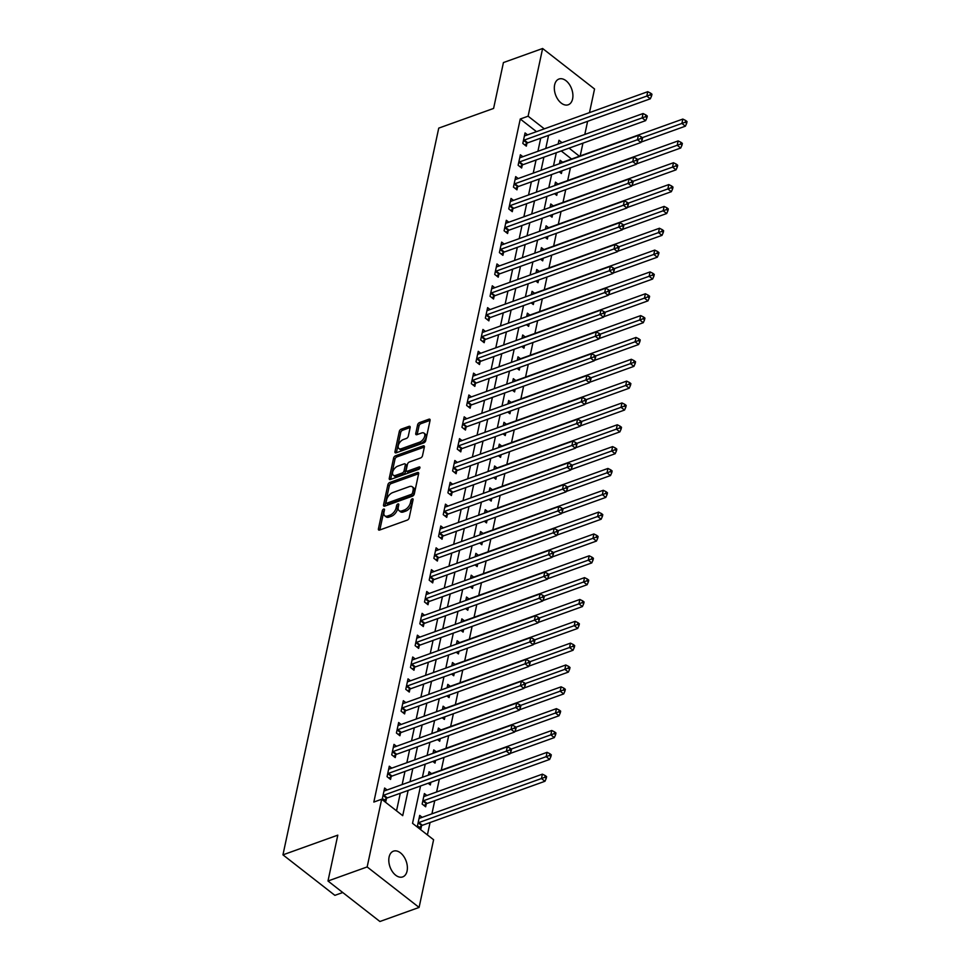 <?xml version="1.0" encoding="UTF-8"?>
<svg xmlns="http://www.w3.org/2000/svg" width="970" height="970" viewBox="0 0 970 970"><rect width="100%" height="100%" fill="white"/><g stroke="black" fill="none" stroke-linecap="round" stroke-linejoin="round"><path stroke-width="1.45" d="M383.647 509.092A1.467 0.812 -52.1 0 0 382.313 510.681L378.409 528.905A2.098 1.164 -52.1 0 0 378.664 529.996A2.098 1.164 -52.1 0 0 379.585 530.057L407.267 520.114A2.098 1.164 -52.1 0 0 409.182 517.847L413.087 499.635A1.467 0.812 -52.1 0 0 412.905 498.859A1.467 0.812 -52.1 0 0 412.262 498.822A1.467 0.812 -52.1 0 0 410.928 500.411L410.419 502.763A6.717 3.71 -52.1 0 1 404.32 510.014L402.016 510.85A6.717 3.71 -52.1 0 1 399.07 510.656A6.717 3.71 -52.1 0 1 398.27 507.128L398.779 504.776A1.467 0.812 -52.1 0 0 398.597 504A1.467 0.812 -52.1 0 0 397.955 503.951A1.467 0.812 -52.1 0 0 396.621 505.54L396.112 507.904A6.717 3.71 -52.1 0 1 390.013 515.155L387.709 515.979A6.717 3.71 -52.1 0 1 384.763 515.785A6.717 3.71 -52.1 0 1 383.962 512.269L384.472 509.905A1.467 0.812 -52.1 0 0 384.302 509.141A1.467 0.812 -52.1 0 0 383.647 509.092M384.29 510.729A1.467 0.812 -52.1 0 0 383.72 511.772L379.816 529.972L378.409 528.905M412.905 500.447A1.467 0.812 -52.1 0 0 412.335 501.502L411.826 503.854L410.419 502.763M398.597 505.588A1.467 0.812 -52.1 0 0 398.027 506.643L397.518 508.995L396.112 507.904M572.603 98.904A13.677 8.572 -109.8 0 1 568.238 104.772A13.677 8.572 -109.8 0 1 557.944 99.522A13.677 8.572 -109.8 0 1 554.634 84.887A13.677 8.572 -109.8 0 1 558.999 79.019A13.677 8.572 -109.8 0 1 569.281 84.269A13.677 8.572 -109.8 0 1 572.603 98.904M407.073 871.036A13.677 8.572 -109.8 0 1 402.708 876.904A13.677 8.572 -109.8 0 1 392.413 871.654A13.677 8.572 -109.8 0 1 389.103 857.031A13.677 8.572 -109.8 0 1 393.456 851.163A13.677 8.572 -109.8 0 1 403.75 856.413A13.677 8.572 -109.8 0 1 407.073 871.036M410.152 427.527A2.098 1.164 -52.1 0 0 409.91 426.424A2.098 1.164 -52.1 0 0 408.988 426.363L401.216 429.152A2.098 1.164 -52.1 0 0 399.313 431.42L394.972 451.656A2.098 1.164 -52.1 0 0 395.214 452.76A2.098 1.164 -52.1 0 0 396.148 452.82L423.829 442.866A2.098 1.164 -52.1 0 0 425.733 440.598L430.074 420.374A2.098 1.164 -52.1 0 0 429.831 419.27A2.098 1.164 -52.1 0 0 428.91 419.21L419.525 422.58A2.098 1.164 -52.1 0 0 417.609 424.848L415.754 433.505A2.098 1.164 -52.1 0 0 416.009 434.608A2.098 1.164 -52.1 0 0 416.93 434.669L421.586 432.996A5.614 3.104 -52.1 0 1 424.048 433.153A5.614 3.104 -52.1 0 1 424.108 437.809A5.614 3.104 -52.1 0 1 419.622 442.174L401.386 448.71A5.614 3.104 -52.1 0 1 398.925 448.552A5.614 3.104 -52.1 0 1 398.864 443.896A5.614 3.104 -52.1 0 1 403.35 439.543L406.394 438.452A2.098 1.164 -52.1 0 0 408.297 436.185L410.152 427.527L402.623 430.243A2.098 1.164 -52.1 0 0 400.707 432.511L396.378 452.735L394.972 451.656M420.556 785.979L412.541 823.324L433.602 839.741L419.088 907.435L379.913 921.5L327.981 881.002L337.803 835.146L282.949 854.849L438.743 128.125L493.597 108.422L503.43 62.565L542.618 48.5L594.549 88.998L589.481 112.629M327.981 881.002L367.157 866.937L381.671 799.244L402.72 815.661L408.127 790.441M536.483 131.653L520.259 119.007L373.838 802.057L381.671 799.244M520.259 119.007L528.104 116.194L542.618 48.5M389.782 482.478A2.098 1.164 -52.1 0 0 387.879 484.745L383.538 504.982A2.098 1.164 -52.1 0 0 383.793 506.085A2.098 1.164 -52.1 0 0 384.714 506.146L412.395 496.203A2.098 1.164 -52.1 0 0 414.311 493.936L418.64 473.7A2.098 1.164 -52.1 0 0 418.397 472.596A2.098 1.164 -52.1 0 0 417.476 472.536L389.782 482.478L391.189 483.569A2.098 1.164 -52.1 0 0 389.285 485.837L384.945 506.061M389.261 478.319L393.59 458.082A2.098 1.164 -52.1 0 1 395.493 455.815L423.187 445.873A2.098 1.164 -52.1 0 1 424.108 445.933A2.098 1.164 -52.1 0 1 424.363 447.037L422.508 455.694A2.098 1.164 -52.1 0 1 420.592 457.961L409.364 461.999A2.098 1.164 -52.1 0 0 407.461 464.254L406.236 470.001A2.098 1.164 -52.1 0 0 406.478 471.105A2.098 1.164 -52.1 0 0 407.4 471.165L419.088 466.97A1.467 0.812 -52.1 0 1 419.743 467.007A1.467 0.812 -52.1 0 1 419.755 468.231A1.467 0.812 -52.1 0 1 418.579 469.371L390.425 479.483A2.098 1.164 -52.1 0 1 389.503 479.422A2.098 1.164 -52.1 0 1 389.261 478.319L390.643 479.398L394.996 459.174L393.59 458.082M396.524 810.823L400.295 793.254M402.15 784.56L404.975 771.417M406.842 762.723L409.655 749.58M411.522 740.886L414.336 727.742M416.203 719.049L419.016 705.905M420.883 697.212L423.696 684.08M425.563 675.375L428.376 662.243M430.243 653.537L433.056 640.406M434.924 631.7L437.737 618.569M439.604 609.863L442.429 596.732M444.284 588.026L447.109 574.895M448.964 566.189L451.79 553.058M453.645 544.364L456.47 531.221M458.337 522.527L461.15 509.383M463.017 500.69L465.83 487.546M467.698 478.853L470.511 465.709M472.378 457.015L475.191 443.872M477.058 435.178L479.871 422.035M481.738 413.341L484.551 400.198M486.419 391.504L489.232 378.361M491.099 369.667L493.912 356.524M495.779 347.83L498.604 334.686M500.459 325.993L503.284 312.849M505.14 304.156L507.965 291.012M509.832 282.318L512.645 269.175M514.512 260.481L517.325 247.35M519.192 238.644L522.005 225.513M523.873 216.807L526.686 203.676M528.553 194.97L531.366 181.839M533.233 173.133L536.046 160.001M537.913 151.296L540.726 138.164M387.091 789.968L384.617 788.04L382.374 798.516L385.878 801.256L386.484 798.407M391.783 768.131L389.297 766.203L387.054 776.679L390.558 779.419L391.177 776.57M396.463 746.294L393.978 744.366L391.734 754.842L395.239 757.582L395.857 754.733M401.143 724.457L398.658 722.529L396.415 733.005L399.919 735.745L400.537 732.908M405.824 702.62L403.338 700.692L401.095 711.168L404.611 713.908L405.217 711.071M410.504 680.782L408.03 678.854L405.775 689.33L409.291 692.071L409.898 689.234M415.184 658.945L412.711 657.017L410.455 667.493L413.972 670.234L414.578 667.396M419.864 637.108L417.391 635.18L415.136 645.656L418.652 648.396L419.258 645.559M424.545 615.271L422.071 613.343L419.828 623.819L423.332 626.559L423.938 623.722M429.225 593.434L426.751 591.506L424.508 601.994L428.012 604.722L428.619 601.885M433.905 571.597L431.432 569.669L429.189 580.157L432.693 582.885L433.299 580.048M438.586 549.772L436.112 547.832L433.869 558.32L437.373 561.048L437.979 558.211M443.278 527.935L440.792 525.995L438.549 536.483L442.053 539.211L442.672 536.374M447.958 506.097L445.472 504.157L443.229 514.646L446.733 517.374L447.352 514.536M452.638 484.26L450.153 482.32L447.91 492.808L451.414 495.537L452.032 492.699M457.319 462.423L454.833 460.483L452.59 470.971L456.106 473.712L456.712 470.862M461.999 440.586L459.525 438.646L457.27 449.134L460.786 451.874L461.393 449.025M466.679 418.749L464.206 416.821L461.95 427.297L465.467 430.037L466.073 427.188M471.359 396.912L468.886 394.984L466.631 405.46L470.147 408.2L470.753 405.351M476.04 375.075L473.566 373.147L471.323 383.623L474.827 386.363L475.433 383.514M480.72 353.238L478.246 351.31L476.003 361.786L479.507 364.526L480.114 361.677M485.4 331.4L482.927 329.473L480.683 339.949L484.188 342.689L484.794 339.839M490.08 309.563L487.607 307.635L485.364 318.111L488.868 320.852L489.474 318.014M494.773 287.726L492.287 285.798L490.044 296.274L493.548 299.015L494.166 296.177M499.453 265.889L496.967 263.961L494.724 274.437L498.228 277.177L498.847 274.34M504.133 244.052L501.648 242.124L499.404 252.6L502.909 255.34L503.527 252.503M508.813 222.215L506.328 220.287L504.085 230.763L507.601 233.503L508.207 230.666M513.494 200.378L511.02 198.45L508.765 208.926L512.281 211.666L512.887 208.829M518.174 178.541L515.7 176.613L513.445 187.101L516.962 189.829L517.568 186.992M522.854 156.703L520.381 154.776L518.125 165.264L521.642 167.992L522.248 165.155M527.534 134.878L525.061 132.939L522.818 143.427L526.322 146.155L526.928 143.317M427.406 834.903L430.062 822.536M431.917 813.83L434.742 800.699M436.597 792.005L439.337 779.237M441.277 770.168L444.017 757.4M445.97 748.331L448.698 735.563M450.65 726.494L453.378 713.726M455.33 704.656L458.058 691.889M460.01 682.819L462.751 670.052M464.691 660.982L467.431 648.215M469.371 639.145L472.111 626.377M474.051 617.308L476.791 604.54M478.731 595.471L481.472 582.703M483.412 573.634L486.152 560.866M488.092 551.797L490.832 539.029M492.772 529.959L495.512 517.192M497.464 508.122L500.193 495.355M502.145 486.285L504.873 473.53M506.825 464.448L509.553 451.693M511.505 442.611L514.245 429.855M516.186 420.774L518.926 408.018M520.866 398.937L523.606 386.181M525.546 377.112L528.286 364.344M530.226 355.275L532.966 342.507M534.906 333.438L537.647 320.67M539.587 311.6L542.327 298.833M544.267 289.763L547.007 276.996M548.959 267.926L551.688 255.158M553.64 246.089L556.368 233.321M558.32 224.252L561.048 211.484M563 202.415L565.728 189.647M567.68 180.578L570.421 167.81M571.572 159.019L561.23 150.956M422.18 817.334L419.707 815.394L417.464 825.882L420.968 828.622L421.574 825.773M426.873 795.497L424.387 793.557L422.144 804.045L425.648 806.785L426.266 803.936M428.158 783.251L430.328 784.948L430.91 782.256M431.553 773.66L429.067 771.732L428.34 775.163M432.838 761.414L435.009 763.111L435.591 760.431M436.233 751.823L433.748 749.895L433.02 753.326M437.518 739.577L439.701 741.274L440.271 738.594M440.913 729.986L438.428 728.058L437.7 731.489M442.199 717.739L444.381 719.437L444.951 716.757M445.594 708.148L443.12 706.221L442.381 709.652M446.879 695.902L449.061 697.6L449.631 694.92M450.274 686.311L447.8 684.384L447.061 687.815M451.571 674.065L453.742 675.763L454.312 673.083M454.954 664.474L452.481 662.546L451.741 665.978M456.252 652.228L458.422 653.926L458.992 651.246M459.634 642.637L457.161 640.709L456.421 644.141M460.932 630.391L463.102 632.088L463.672 629.409M464.315 620.8L461.841 618.872L461.102 622.303M465.612 608.554L467.782 610.251L468.352 607.572M468.995 598.963L466.521 597.035L465.782 600.466M470.292 586.717L472.463 588.414L473.045 585.734M473.675 577.126L471.202 575.198L470.462 578.629M474.973 564.88L477.143 566.577L477.725 563.897M478.368 555.289L475.882 553.361L475.142 556.792M479.653 543.042L481.823 544.74L482.405 542.06M483.048 533.451L480.562 531.524L479.835 534.955M484.333 521.217L486.503 522.903L487.086 520.223M487.728 511.626L485.242 509.686L484.515 513.118M489.013 499.38L491.196 501.066L491.766 498.386M492.408 489.789L489.923 487.849L489.195 491.281M493.694 477.543L495.876 479.228L496.446 476.549M497.089 467.952L494.615 466.012L493.875 469.444M498.374 455.706L500.556 457.391L501.126 454.712M501.769 446.115L499.295 444.175L498.556 447.606M503.066 433.869L505.237 435.566L505.806 432.875M506.449 424.278L503.976 422.338L503.236 425.769M507.746 412.032L509.917 413.729L510.487 411.037M511.129 402.441L508.656 400.501L507.916 403.944M512.427 390.195L514.597 391.892L515.167 389.2M515.81 380.604L513.336 378.664L512.596 382.107M517.107 368.357L519.277 370.055L519.847 367.363M520.49 358.767L518.016 356.839L517.277 360.27M521.787 346.52L523.958 348.218L524.54 345.538M525.17 336.929L522.697 335.002L521.957 338.433M526.467 324.683L528.638 326.381L529.22 323.701M529.85 315.092L527.377 313.164L526.637 316.596M531.148 302.846L533.318 304.544L533.9 301.864M534.543 293.255L532.057 291.327L531.33 294.759M535.828 281.009L537.998 282.706L538.58 280.027M539.223 271.418L536.737 269.49L536.01 272.922M540.508 259.172L542.691 260.869L543.261 258.19M543.903 249.581L541.418 247.653L540.69 251.084M545.188 237.335L547.371 239.032L547.941 236.353M548.583 227.744L546.11 225.816L545.37 229.247M549.869 215.498L552.051 217.195L552.621 214.515M553.264 205.907L550.79 203.979L550.051 207.41M554.561 193.66L556.731 195.358L557.301 192.678M557.944 184.07L555.471 182.142L554.731 185.573M559.241 171.823L561.412 173.521L561.982 170.841M562.624 162.233L560.151 160.305L559.411 163.736M282.949 854.849L334.88 895.346L342.749 892.521M419.088 907.435L367.157 866.937M587.614 121.323L584.801 134.466M582.934 143.16L580.193 155.927M562.018 142.651L558.975 140.274L558.174 144.021M556.307 152.726L553.494 165.858M551.627 174.564L548.814 187.695M546.947 196.401L544.134 209.532M542.266 218.238L539.453 231.369M537.586 240.075L534.773 253.206M532.906 261.9L530.081 275.043M528.226 283.737L525.4 296.881M523.545 305.574L520.72 318.718M518.865 327.411L516.04 340.555M514.173 349.248L511.36 362.392M509.492 371.086L506.679 384.229M504.812 392.923L501.999 406.066M500.132 414.76L497.319 427.903M495.452 436.597L492.639 449.74M490.771 458.434L487.958 471.578M486.091 480.271L483.278 493.415M481.411 502.108L478.598 515.252M476.731 523.945L473.906 537.077M472.05 545.783L469.225 558.914M467.37 567.62L464.545 580.751M462.678 589.457L459.865 602.588M457.998 611.294L455.185 624.425M453.317 633.131L450.504 646.262M448.637 654.968L445.824 668.1M443.957 676.793L441.144 689.937M439.277 698.63L436.464 711.774M434.596 720.467L431.783 733.611M429.916 742.305L427.103 755.448M425.236 764.142L422.411 777.285M579.417 156.206L569.075 148.143M544.328 128.84L528.104 116.194M409.995 781.747L412.808 768.604M414.675 759.91L417.488 746.767M419.355 738.073L422.168 724.929M424.036 716.236L426.849 703.092M428.716 694.399L431.529 681.255M433.396 672.562L436.221 659.418M438.076 650.724L440.901 637.593M442.757 628.887L445.582 615.756M447.437 607.05L450.262 593.919M452.129 585.213L454.942 572.082M456.809 563.376L459.622 550.245M461.49 541.539L464.303 528.408M466.17 519.714L468.983 506.57M470.85 497.877L473.663 484.733M475.53 476.04L478.343 462.896M480.211 454.202L483.024 441.059M484.891 432.365L487.716 419.222M489.571 410.528L492.396 397.385M494.251 388.691L497.076 375.548M498.932 366.854L501.757 353.711M503.624 345.017L506.437 331.873M508.304 323.18L511.117 310.036M512.984 301.343L515.797 288.199M517.665 279.505L520.478 266.362M522.345 257.668L525.158 244.525M527.025 235.831L529.838 222.7M531.705 213.994L534.518 200.863M536.386 192.157L539.211 179.026M541.066 170.32L543.891 157.188M545.746 148.483L548.571 135.351M384.763 515.785L386.169 516.889A6.717 3.71 -52.1 0 0 389.115 517.083L387.709 515.979M397.518 508.995A6.717 3.71 -52.1 0 1 391.419 516.246L389.115 517.083M399.07 510.656L400.464 511.748A6.717 3.71 -52.1 0 0 403.423 511.942L402.016 510.85M411.826 503.854A6.717 3.71 -52.1 0 1 405.727 511.117L403.423 511.942M418.64 473.712L391.189 483.569M386.096 502.314A1.467 0.812 -52.1 0 0 386.266 503.09A1.467 0.812 -52.1 0 0 386.921 503.139L411.219 494.409A1.467 0.812 -52.1 0 0 412.553 492.821L413.087 490.335A6.717 3.71 -52.1 0 0 412.298 486.807A6.717 3.71 -52.1 0 0 409.34 486.613L392.729 492.578A6.717 3.71 -52.1 0 0 386.63 499.829L386.096 502.314M386.266 503.09L387.673 504.182A1.467 0.812 -52.1 0 0 388.315 504.23L386.921 503.139M412.298 486.807L413.693 487.898A6.717 3.71 -52.1 0 1 414.493 491.426L413.96 493.912A1.467 0.812 -52.1 0 1 412.626 495.5L388.315 504.23M424.351 447.049L396.9 456.906A2.098 1.164 -52.1 0 0 394.996 459.174M406.478 471.105L407.885 472.196A2.098 1.164 -52.1 0 0 408.807 472.257L419.683 468.352M397.712 466.182A5.614 3.104 -52.1 0 0 393.226 470.535A5.614 3.104 -52.1 0 0 393.286 475.191A5.614 3.104 -52.1 0 0 395.748 475.349L402.174 473.045A2.098 1.164 -52.1 0 0 404.078 470.777L405.302 465.03A2.098 1.164 -52.1 0 0 405.06 463.927A2.098 1.164 -52.1 0 0 404.138 463.866L397.712 466.182M393.286 475.191L394.681 476.282A5.614 3.104 -52.1 0 0 397.154 476.452L395.748 475.349M405.06 463.927L406.466 465.03A2.098 1.164 -52.1 0 1 406.709 466.133L405.484 471.869A2.098 1.164 -52.1 0 1 403.568 474.136L397.154 476.452M398.925 448.552L400.319 449.643A5.614 3.104 -52.1 0 0 402.792 449.813L401.386 448.71M424.048 433.153L425.454 434.257A5.614 3.104 -52.1 0 1 425.515 438.913A5.614 3.104 -52.1 0 1 421.016 443.266L402.792 449.813M430.074 420.386L420.919 423.672A2.098 1.164 -52.1 0 0 419.016 425.939L417.161 434.584L415.754 433.505M419.392 827.386L421.792 825.615A2.134 1.188 127.9 0 1 422.411 825.276L544.97 781.262L541.454 778.534L542.4 774.169L419.84 818.171A2.134 1.188 127.9 0 1 419.282 818.256L419.101 818.243M418.07 823.045L418.288 822.875A2.134 1.188 127.9 0 1 418.894 822.548L544.825 777.309L546.231 778.401L546.607 776.655L545.201 775.563L544.825 777.309M542.4 774.169L545.201 775.563M546.231 778.401L544.97 781.262M383.805 795.182L387.321 797.91L509.88 753.908L506.364 751.168L383.805 795.182A2.134 1.188 -52.1 0 0 383.199 795.509L382.98 795.679M509.735 749.943L511.141 751.047L511.517 749.289L510.111 748.197L509.735 749.943L506.364 751.168L507.31 746.803L384.75 790.817A2.134 1.188 -52.1 0 1 384.193 790.889L384.011 790.877M387.321 797.91A2.134 1.188 -52.1 0 0 386.703 798.249L384.302 800.02M509.88 753.908L511.141 751.047M510.111 748.197L507.31 746.803M424.072 805.549L426.473 803.778A2.134 1.188 127.9 0 1 427.091 803.439L549.65 759.425L546.134 756.697L547.08 752.332L424.52 796.334A2.134 1.188 127.9 0 1 423.963 796.418L423.781 796.406M422.75 801.208L422.968 801.038A2.134 1.188 127.9 0 1 423.587 800.711L549.505 755.472L550.911 756.564L551.287 754.818L549.881 753.726L549.505 755.472M547.08 752.332L549.881 753.726M550.911 756.564L549.65 759.425M510.062 753.496L554.331 737.6L550.827 734.86L551.76 730.495L429.201 774.496A2.134 1.188 127.9 0 1 428.643 774.581L428.461 774.569M428.752 783.712L430.547 782.39M511.238 749.07L554.197 733.635L555.592 734.726L555.968 732.98L554.561 731.889L554.197 733.635M551.76 730.495L554.561 731.889M555.592 734.726L554.331 737.6M514.743 731.659L559.011 715.763L555.507 713.023L556.44 708.658L433.881 752.671A2.134 1.188 127.9 0 1 433.323 752.744L433.141 752.732M433.432 761.874L435.227 760.553M515.919 727.233L558.878 711.798L560.272 712.889L560.648 711.143L559.253 710.052L558.878 711.798M556.44 708.658L559.253 710.052M560.272 712.889L559.011 715.763M388.497 773.345L392.001 776.073L514.561 732.071L511.044 729.331L388.497 773.345A2.134 1.188 -52.1 0 0 387.879 773.684L387.661 773.842M514.415 728.106L515.822 729.21L516.198 727.464L514.791 726.36L514.415 728.106L511.044 729.331L511.99 724.966L389.431 768.98A2.134 1.188 -52.1 0 1 388.873 769.064L388.691 769.04M392.001 776.073A2.134 1.188 -52.1 0 0 391.383 776.412L388.982 778.182M514.561 732.071L515.822 729.21M514.791 726.36L511.99 724.966M393.177 751.507L396.682 754.248L519.241 710.234L515.737 707.494L393.177 751.507A2.134 1.188 -52.1 0 0 392.559 751.847L392.341 752.005M519.108 706.269L520.502 707.372L520.878 705.626L519.471 704.523L519.108 706.269L515.737 707.494L516.67 703.129L394.111 747.143A2.134 1.188 -52.1 0 1 393.553 747.227L393.371 747.203M396.682 754.248A2.134 1.188 -52.1 0 0 396.075 754.575L393.662 756.345M519.241 710.234L520.502 707.372M519.471 704.523L516.67 703.129M397.858 729.67L401.362 732.411L523.921 688.397L520.417 685.657L397.858 729.67A2.134 1.188 -52.1 0 0 397.239 730.01L397.021 730.168M523.788 684.432L525.182 685.535L525.558 683.789L524.164 682.686L523.788 684.432L520.417 685.657L521.351 681.292L398.791 725.305A2.134 1.188 -52.1 0 1 398.233 725.39L398.052 725.366M401.362 732.411A2.134 1.188 -52.1 0 0 400.755 732.738L398.343 734.508M523.921 688.397L525.182 685.535M524.164 682.686L521.351 681.292M519.423 709.822L563.691 693.926L560.187 691.186L561.121 686.821L438.561 730.834A2.134 1.188 127.9 0 1 438.003 730.907L437.822 730.895M438.113 740.037L439.919 738.716M520.599 705.396L563.558 689.961L564.952 691.064L565.328 689.306L563.934 688.215L563.558 689.961M561.121 686.821L563.934 688.215M564.952 691.064L563.691 693.926M402.538 707.833L406.042 710.573L528.601 666.56L525.097 663.819L402.538 707.833A2.134 1.188 -52.1 0 0 401.919 708.173L401.701 708.33M528.468 662.595L529.875 663.698L530.238 661.952L528.844 660.849L528.468 662.595L525.097 663.819L526.031 659.454L403.471 703.468A2.134 1.188 -52.1 0 1 402.914 703.553L402.732 703.529M406.042 710.573A2.134 1.188 -52.1 0 0 405.436 710.901L403.023 712.671M528.601 666.56L529.875 663.698M528.844 660.849L526.031 659.454M524.103 687.985L568.371 672.089L564.867 669.348L565.801 664.984L443.241 708.997A2.134 1.188 127.9 0 1 442.684 709.082L442.502 709.058M442.793 718.2L444.599 716.878M525.279 683.559L568.238 668.124L569.645 669.227L570.008 667.481L568.614 666.378L568.238 668.124M565.801 664.984L568.614 666.378M569.645 669.227L568.371 672.089M528.783 666.147L573.052 650.252L569.548 647.511L570.481 643.146L447.922 687.16A2.134 1.188 127.9 0 1 447.364 687.245L447.182 687.221M447.485 696.363L449.28 695.041M529.959 661.722L572.918 646.287L574.325 647.39L574.701 645.644L573.294 644.541L572.918 646.287M570.481 643.146L573.294 644.541M574.325 647.39L573.052 650.252M533.464 644.31L577.732 628.414L574.228 625.674L575.161 621.309L452.602 665.323A2.134 1.188 127.9 0 1 452.044 665.408L451.862 665.384M452.166 674.526L453.96 673.204M534.64 639.897L577.599 624.45L579.005 625.553L579.381 623.807L577.974 622.704L577.599 624.45M575.161 621.309L577.974 622.704M579.005 625.553L577.732 628.414M538.144 622.473L582.412 606.577L578.908 603.837L579.842 599.472L457.282 643.486A2.134 1.188 127.9 0 1 456.724 643.571L456.555 643.546M456.846 652.701L458.64 651.367M539.32 618.06L582.279 602.612L583.685 603.716L584.061 601.97L582.655 600.866L582.279 602.612M579.842 599.472L582.655 600.866M583.685 603.716L582.412 606.577M542.824 600.636L587.105 584.74L583.588 582L584.522 577.635L461.962 621.649A2.134 1.188 127.9 0 1 461.405 621.734L461.235 621.709M461.526 630.864L463.32 629.53M544 596.223L586.959 580.787L588.366 581.879L588.741 580.133L587.335 579.029L586.959 580.787M584.522 577.635L587.335 579.029M588.366 581.879L587.105 584.74M407.218 685.996L410.722 688.736L533.282 644.723L529.778 641.982L407.218 685.996A2.134 1.188 -52.1 0 0 406.6 686.336L406.394 686.493M533.148 640.77L534.555 641.861L534.919 640.115L533.524 639.012L533.148 640.77L529.778 641.982L530.711 637.617L408.152 681.631A2.134 1.188 -52.1 0 1 407.594 681.716L407.412 681.692M410.722 688.736A2.134 1.188 -52.1 0 0 410.116 689.064L407.715 690.846M533.282 644.723L534.555 641.861M533.524 639.012L530.711 637.617M411.898 664.159L415.402 666.899L537.962 622.885L534.458 620.145L411.898 664.159A2.134 1.188 -52.1 0 0 411.292 664.498L411.074 664.656M537.829 618.933L539.235 620.024L539.611 618.278L538.204 617.175L537.829 618.933L534.458 620.145L535.391 615.78L412.832 659.794A2.134 1.188 -52.1 0 1 412.274 659.879L412.092 659.855M415.402 666.899A2.134 1.188 -52.1 0 0 414.796 667.227L412.395 669.009M537.962 622.885L539.235 620.024M538.204 617.175L535.391 615.78M416.579 642.322L420.095 645.062L542.642 601.048L539.138 598.308L416.579 642.322A2.134 1.188 -52.1 0 0 415.972 642.661L415.754 642.819M542.509 597.096L543.915 598.187L544.291 596.441L542.885 595.35L542.509 597.096L539.138 598.308L540.072 593.943L417.512 637.957A2.134 1.188 -52.1 0 1 416.954 638.042L416.785 638.018M420.095 645.062A2.134 1.188 -52.1 0 0 419.476 645.402L417.076 647.172M542.642 601.048L543.915 598.187M542.885 595.35L540.072 593.943M421.259 620.485L424.775 623.225L547.322 579.211L543.818 576.471L421.259 620.485A2.134 1.188 -52.1 0 0 420.653 620.824L420.434 620.982M547.189 575.258L548.596 576.35L548.971 574.604L547.565 573.512L547.189 575.258L543.818 576.471L544.752 572.106L422.192 616.12A2.134 1.188 -52.1 0 1 421.635 616.205L421.465 616.18M424.775 623.225A2.134 1.188 -52.1 0 0 424.157 623.564L421.756 625.335M547.322 579.211L548.596 576.35M547.565 573.512L544.752 572.106M425.939 598.648L429.455 601.388L552.015 557.374L548.499 554.634L425.939 598.648A2.134 1.188 -52.1 0 0 425.333 598.987L425.115 599.145M551.869 553.421L553.276 554.513L553.652 552.767L552.245 551.675L551.869 553.421L548.499 554.634L549.432 550.269L426.885 594.283A2.134 1.188 -52.1 0 1 426.315 594.367L426.145 594.343M429.455 601.388A2.134 1.188 -52.1 0 0 428.837 601.727L426.436 603.498M552.015 557.374L553.276 554.513M552.245 551.675L549.432 550.269M547.516 578.799L591.785 562.903L588.269 560.163L589.202 555.798L466.655 599.812A2.134 1.188 127.9 0 1 466.097 599.896L465.915 599.872M466.206 609.027L468.001 607.693M548.68 574.385L591.639 558.95L593.046 560.042L593.422 558.296L592.015 557.204L591.639 558.95M589.202 555.798L592.015 557.204M593.046 560.042L591.785 562.903M430.619 576.811L434.136 579.551L556.695 535.537L553.179 532.797L430.619 576.811A2.134 1.188 -52.1 0 0 430.013 577.15L429.795 577.308M556.55 531.584L557.956 532.675L558.332 530.929L556.925 529.838L556.55 531.584L553.179 532.797L554.112 528.432L431.565 572.445A2.134 1.188 -52.1 0 1 431.007 572.53L430.825 572.518M434.136 579.551A2.134 1.188 -52.1 0 0 433.517 579.89L431.116 581.66M556.695 535.537L557.956 532.675M556.925 529.838L554.112 528.432M552.197 556.962L596.465 541.066L592.949 538.326L593.895 533.961L471.335 577.974A2.134 1.188 127.9 0 1 470.777 578.059L470.595 578.035M470.886 587.189L472.681 585.868M553.373 552.548L596.32 537.113L597.726 538.204L598.102 536.458L596.695 535.367L596.32 537.113M593.895 533.961L596.695 535.367M597.726 538.204L596.465 541.066M435.3 554.973L438.816 557.714L561.375 513.7L557.859 510.972L435.3 554.973A2.134 1.188 -52.1 0 0 434.693 555.313L434.475 555.471M561.23 509.747L562.636 510.838L563.012 509.092L561.606 508.001L561.23 509.747L557.859 510.972L558.805 506.595L436.245 550.608A2.134 1.188 -52.1 0 1 435.688 550.693L435.506 550.681M438.816 557.714A2.134 1.188 -52.1 0 0 438.197 558.053L435.797 559.823M561.375 513.7L562.636 510.838M561.606 508.001L558.805 506.595M556.877 535.125L601.145 519.229L597.629 516.489L598.575 512.124L476.015 556.137A2.134 1.188 127.9 0 1 475.458 556.222L475.276 556.198M475.567 565.352L477.361 564.031M558.053 530.711L601 515.276L602.406 516.367L602.782 514.621L601.376 513.53L601 515.276M598.575 512.124L601.376 513.53M602.406 516.367L601.145 519.229M439.992 533.136L443.496 535.876L566.056 491.863L562.539 489.135L439.992 533.136A2.134 1.188 -52.1 0 0 439.374 533.476L439.155 533.633M565.91 487.91L567.317 489.001L567.692 487.255L566.286 486.164L565.91 487.91L562.539 489.135L563.485 484.757L440.926 528.771A2.134 1.188 -52.1 0 1 440.368 528.856L440.186 528.844M443.496 535.876A2.134 1.188 -52.1 0 0 442.878 536.216L440.477 537.986M566.056 491.863L567.317 489.001M566.286 486.164L563.485 484.757M561.557 513.288L605.826 497.392L602.321 494.651L603.255 490.286L480.696 534.3A2.134 1.188 127.9 0 1 480.138 534.385L479.956 534.361M480.247 543.515L482.041 542.194M562.733 508.874L605.692 493.439L607.087 494.53L607.462 492.784L606.056 491.693L605.692 493.439M603.255 490.286L606.056 491.693M607.087 494.53L605.826 497.392M444.672 511.299L448.176 514.039L570.736 470.026L567.232 467.297L444.672 511.299A2.134 1.188 -52.1 0 0 444.054 511.639L443.836 511.796M570.602 466.073L571.997 467.164L572.373 465.418L570.966 464.327L570.602 466.073L567.232 467.297L568.165 462.92L445.606 506.934A2.134 1.188 -52.1 0 1 445.048 507.019L444.866 507.007M448.176 514.039A2.134 1.188 -52.1 0 0 447.57 514.379L445.157 516.149M570.736 470.026L571.997 467.164M570.966 464.327L568.165 462.92M566.237 491.45L610.506 475.555L607.002 472.814L607.935 468.449L485.376 512.463A2.134 1.188 127.9 0 1 484.818 512.548L484.636 512.536M484.927 521.678L486.722 520.356M567.414 487.037L610.372 471.602L611.767 472.693L612.143 470.947L610.748 469.856L610.372 471.602M607.935 468.449L610.748 469.856M611.767 472.693L610.506 475.555M449.353 489.462L452.857 492.202L575.416 448.188L571.912 445.46L449.353 489.462A2.134 1.188 -52.1 0 0 448.734 489.801L448.516 489.959M575.283 444.236L576.677 445.327L577.053 443.581L575.659 442.49L575.283 444.236L571.912 445.46L572.846 441.083L450.286 485.097A2.134 1.188 -52.1 0 1 449.728 485.182L449.546 485.17M452.857 492.202A2.134 1.188 -52.1 0 0 452.25 492.542L449.837 494.312M575.416 448.188L576.677 445.327M575.659 442.49L572.846 441.083M570.918 469.613L615.186 453.717L611.682 450.989L612.616 446.612L490.056 490.626A2.134 1.188 127.9 0 1 489.498 490.711L489.316 490.699M489.607 499.841L491.414 498.519M572.094 465.2L615.053 449.765L616.447 450.856L616.823 449.11L615.429 448.019L615.053 449.765M612.616 446.612L615.429 448.019M616.447 450.856L615.186 453.717M454.033 467.637L457.537 470.365L580.096 426.351L576.592 423.623L454.033 467.637A2.134 1.188 -52.1 0 0 453.414 467.964L453.196 468.122M579.963 422.399L581.37 423.49L581.733 421.744L580.339 420.653L579.963 422.399L576.592 423.623L577.526 419.258L454.966 463.26A2.134 1.188 -52.1 0 1 454.409 463.345L454.227 463.333M457.537 470.365A2.134 1.188 -52.1 0 0 456.931 470.705L454.518 472.475M580.096 426.351L581.37 423.49M580.339 420.653L577.526 419.258M575.598 447.776L619.866 431.88L616.362 429.152L617.296 424.775L494.736 468.789A2.134 1.188 127.9 0 1 494.179 468.874L493.997 468.862M494.288 478.004L496.094 476.682M576.774 443.363L619.733 427.928L621.139 429.019L621.503 427.273L620.109 426.182L619.733 427.928M617.296 424.775L620.109 426.182M621.139 429.019L619.866 431.88M580.278 425.939L624.547 410.043L621.043 407.315L621.976 402.938L499.417 446.952A2.134 1.188 127.9 0 1 498.859 447.037L498.677 447.024M498.98 456.167L500.775 454.845M581.454 421.526L624.413 406.09L625.82 407.182L626.196 405.436L624.789 404.344L624.413 406.09M621.976 402.938L624.789 404.344M625.82 407.182L624.547 410.043M584.958 404.114L629.227 388.206L625.723 385.478L626.656 381.113L504.097 425.115A2.134 1.188 127.9 0 1 503.539 425.2L503.357 425.187M503.66 434.33L505.455 433.008M586.135 399.688L629.093 384.253L630.5 385.345L630.876 383.599L629.469 382.507L629.093 384.253M626.656 381.113L629.469 382.507M630.5 385.345L629.227 388.206M589.639 382.277L633.907 366.369L630.403 363.641L631.337 359.276L508.777 403.277A2.134 1.188 127.9 0 1 508.219 403.362L508.05 403.35M508.341 412.492L510.135 411.171M590.815 377.851L633.774 362.416L635.18 363.507L635.556 361.762L634.15 360.67L633.774 362.416M631.337 359.276L634.15 360.67M635.18 363.507L633.907 366.369M594.319 360.44L638.599 344.532L635.083 341.804L636.017 337.439L513.457 381.44A2.134 1.188 127.9 0 1 512.9 381.525L512.73 381.513M513.021 390.655L514.815 389.334M595.495 356.014L638.454 340.579L639.861 341.67L640.236 339.924L638.83 338.833L638.454 340.579M636.017 337.439L638.83 338.833M639.861 341.67L638.599 344.532M598.999 338.603L643.28 322.707L639.763 319.967L640.697 315.602L518.15 359.603A2.134 1.188 127.9 0 1 517.592 359.688L517.41 359.676M517.701 368.818L519.496 367.497M600.175 334.177L643.134 318.742L644.541 319.833L644.917 318.087L643.51 316.996L643.134 318.742M640.697 315.602L643.51 316.996M644.541 319.833L643.28 322.707M603.692 316.766L647.96 300.87L644.444 298.129L645.389 293.764L522.83 337.778A2.134 1.188 127.9 0 1 522.272 337.851L522.09 337.839M522.381 346.981L524.176 345.659M604.868 312.34L647.814 296.905L649.221 297.996L649.597 296.25L648.19 295.159L647.814 296.905M645.389 293.764L648.19 295.159M649.221 297.996L647.96 300.87M608.372 294.928L652.64 279.033L649.124 276.292L650.07 271.927L527.51 315.941A2.134 1.188 127.9 0 1 526.952 316.014L526.771 316.002M527.062 325.144L528.856 323.822M609.548 290.503L652.495 275.068L653.901 276.171L654.277 274.413L652.871 273.322L652.495 275.068M650.07 271.927L652.871 273.322M653.901 276.171L652.64 279.033M613.052 273.091L657.32 257.195L653.804 254.455L654.75 250.09L532.19 294.104A2.134 1.188 127.9 0 1 531.633 294.189L531.451 294.165M531.742 303.307L533.536 301.985M614.228 268.666L657.187 253.231L658.581 254.334L658.957 252.588L657.551 251.485L657.187 253.231M654.75 250.09L657.551 251.485M658.581 254.334L657.32 257.195M617.732 251.254L662.001 235.358L658.497 232.618L659.43 228.253L536.871 272.267A2.134 1.188 127.9 0 1 536.313 272.352L536.131 272.327M536.422 281.47L538.217 280.148M618.909 246.829L661.867 231.393L663.262 232.497L663.638 230.751L662.231 229.647L661.867 231.393M659.43 228.253L662.231 229.647M663.262 232.497L662.001 235.358M622.413 229.417L666.681 213.521L663.177 210.781L664.111 206.416L541.551 250.43A2.134 1.188 127.9 0 1 540.993 250.515L540.811 250.49M541.102 259.633L542.909 258.311M623.589 225.004L666.548 209.556L667.942 210.66L668.318 208.914L666.923 207.81L666.548 209.556M664.111 206.416L666.923 207.81M667.942 210.66L666.681 213.521M627.093 207.58L671.361 191.684L667.857 188.944L668.791 184.579L546.231 228.593A2.134 1.188 127.9 0 1 545.673 228.677L545.492 228.653M545.783 237.795L547.589 236.474M628.269 203.166L671.228 187.719L672.634 188.823L672.998 187.077L671.604 185.973L671.228 187.719M668.791 184.579L671.604 185.973M672.634 188.823L671.361 191.684M631.773 185.743L676.041 169.847L672.537 167.107L673.471 162.742L550.911 206.755A2.134 1.188 127.9 0 1 550.354 206.84L550.172 206.816M550.475 215.97L552.269 214.637M632.949 181.329L675.908 165.894L677.315 166.985L677.69 165.239L676.284 164.136L675.908 165.894M673.471 162.742L676.284 164.136M677.315 166.985L676.041 169.847M636.453 163.906L680.722 148.01L677.218 145.27L678.151 140.905L555.592 184.918A2.134 1.188 127.9 0 1 555.034 185.003L554.852 184.979M555.155 194.133L556.95 192.8M637.629 159.492L680.588 144.057L681.995 145.148L682.371 143.402L680.964 142.311L680.588 144.057M678.151 140.905L680.964 142.311M681.995 145.148L680.722 148.01M641.134 142.069L685.402 126.173L681.898 123.432L682.831 119.067L560.272 163.081A2.134 1.188 127.9 0 1 559.714 163.166L559.544 163.142M559.836 172.296L561.63 170.975M642.31 137.655L685.269 122.22L686.675 123.311L687.051 121.565L685.644 120.474L685.269 122.22M682.831 119.067L685.644 120.474M686.675 123.311L685.402 126.173M458.713 445.8L462.217 448.528L584.777 404.514L581.272 401.786L458.713 445.8A2.134 1.188 -52.1 0 0 458.095 446.127L457.876 446.297M584.643 400.561L586.05 401.653L586.413 399.907L585.019 398.815L584.643 400.561L581.272 401.786L582.206 397.421L459.647 441.423A2.134 1.188 -52.1 0 1 459.089 441.508L458.907 441.495M462.217 448.528A2.134 1.188 -52.1 0 0 461.611 448.867L459.21 450.638M584.777 404.514L586.05 401.653M585.019 398.815L582.206 397.421M463.393 423.963L466.897 426.691L589.457 382.689L585.953 379.949L463.393 423.963A2.134 1.188 -52.1 0 0 462.787 424.29L462.569 424.46M589.323 378.724L590.73 379.816L591.106 378.07L589.699 376.978L589.323 378.724L585.953 379.949L586.886 375.584L464.327 419.586A2.134 1.188 -52.1 0 1 463.769 419.67L463.587 419.658M466.897 426.691A2.134 1.188 -52.1 0 0 466.291 427.03L463.89 428.801M589.457 382.689L590.73 379.816M589.699 376.978L586.886 375.584M468.073 402.126L471.59 404.854L594.137 360.852L590.633 358.112L468.073 402.126A2.134 1.188 -52.1 0 0 467.467 402.453L467.249 402.623M594.004 356.887L595.41 357.978L595.786 356.233L594.38 355.141L594.004 356.887L590.633 358.112L591.567 353.747L469.007 397.748A2.134 1.188 -52.1 0 1 468.449 397.833L468.28 397.821M471.59 404.854A2.134 1.188 -52.1 0 0 470.971 405.193L468.571 406.963M594.137 360.852L595.41 357.978M594.38 355.141L591.567 353.747M472.754 380.288L476.27 383.017L598.817 339.015L595.313 336.275L472.754 380.288A2.134 1.188 -52.1 0 0 472.147 380.616L471.929 380.786M598.684 335.05L600.091 336.154L600.466 334.395L599.06 333.304L598.684 335.05L595.313 336.275L596.247 331.91L473.687 375.923A2.134 1.188 -52.1 0 1 473.13 375.996L472.96 375.984M476.27 383.017A2.134 1.188 -52.1 0 0 475.652 383.356L473.251 385.126M598.817 339.015L600.091 336.154M599.06 333.304L596.247 331.91M477.434 358.451L480.95 361.179L603.51 317.178L599.993 314.438L477.434 358.451A2.134 1.188 -52.1 0 0 476.828 358.791L476.609 358.949M603.364 313.213L604.771 314.316L605.147 312.57L603.74 311.467L603.364 313.213L599.993 314.438L600.927 310.073L478.38 354.086A2.134 1.188 -52.1 0 1 477.81 354.171L477.64 354.147M480.95 361.179A2.134 1.188 -52.1 0 0 480.332 361.519L477.931 363.289M603.51 317.178L604.771 314.316M603.74 311.467L600.927 310.073M482.114 336.614L485.63 339.354L608.19 295.341L604.674 292.6L482.114 336.614A2.134 1.188 -52.1 0 0 481.508 336.954L481.29 337.111M608.044 291.376L609.451 292.479L609.827 290.733L608.42 289.63L608.044 291.376L604.674 292.6L605.607 288.236L483.06 332.249A2.134 1.188 -52.1 0 1 482.502 332.334L482.32 332.31M485.63 339.354A2.134 1.188 -52.1 0 0 485.012 339.682L482.611 341.452M608.19 295.341L609.451 292.479M608.42 289.63L605.607 288.236M486.794 314.777L490.311 317.517L612.87 273.504L609.354 270.763L486.794 314.777A2.134 1.188 -52.1 0 0 486.188 315.117L485.97 315.274M612.725 269.539L614.131 270.642L614.507 268.896L613.101 267.793L612.725 269.539L609.354 270.763L610.3 266.398L487.74 310.412A2.134 1.188 -52.1 0 1 487.183 310.497L487.001 310.473M490.311 317.517A2.134 1.188 -52.1 0 0 489.692 317.845L487.292 319.615M612.87 273.504L614.131 270.642M613.101 267.793L610.3 266.398M491.487 292.94L494.991 295.68L617.55 251.666L614.034 248.926L491.487 292.94A2.134 1.188 -52.1 0 0 490.868 293.279L490.65 293.437M617.405 247.702L618.812 248.805L619.187 247.059L617.781 245.956L617.405 247.702L614.034 248.926L614.98 244.561L492.42 288.575A2.134 1.188 -52.1 0 1 491.863 288.66L491.681 288.636M494.991 295.68A2.134 1.188 -52.1 0 0 494.373 296.008L491.972 297.778M617.55 251.666L618.812 248.805M617.781 245.956L614.98 244.561M496.167 271.103L499.671 273.843L622.231 229.829L618.727 227.089L496.167 271.103A2.134 1.188 -52.1 0 0 495.549 271.442L495.33 271.6M622.097 225.877L623.492 226.968L623.868 225.222L622.461 224.118L622.097 225.877L618.727 227.089L619.66 222.724L497.101 266.738A2.134 1.188 -52.1 0 1 496.543 266.823L496.361 266.798M499.671 273.843A2.134 1.188 -52.1 0 0 499.065 274.171L496.652 275.953M622.231 229.829L623.492 226.968M622.461 224.118L619.66 222.724M500.847 249.266L504.351 252.006L626.911 207.992L623.407 205.252L500.847 249.266A2.134 1.188 -52.1 0 0 500.229 249.605L500.011 249.763M626.778 204.039L628.172 205.131L628.548 203.385L627.154 202.281L626.778 204.039L623.407 205.252L624.34 200.887L501.781 244.901A2.134 1.188 -52.1 0 1 501.223 244.986L501.041 244.961M504.351 252.006A2.134 1.188 -52.1 0 0 503.745 252.333L501.332 254.116M626.911 207.992L628.172 205.131M627.154 202.281L624.34 200.887M505.528 227.429L509.032 230.169L631.591 186.155L628.087 183.415L505.528 227.429A2.134 1.188 -52.1 0 0 504.909 227.768L504.691 227.926M631.458 182.202L632.852 183.294L633.228 181.548L631.834 180.456L631.458 182.202L628.087 183.415L629.021 179.05L506.461 223.064A2.134 1.188 -52.1 0 1 505.903 223.148L505.722 223.124M509.032 230.169A2.134 1.188 -52.1 0 0 508.425 230.508L506.013 232.279M631.591 186.155L632.852 183.294M631.834 180.456L629.021 179.05M510.208 205.591L513.712 208.332L636.271 164.318L632.767 161.578L510.208 205.591A2.134 1.188 -52.1 0 0 509.589 205.931L509.371 206.089M636.138 160.365L637.545 161.456L637.908 159.71L636.514 158.619L636.138 160.365L632.767 161.578L633.701 157.213L511.141 201.226A2.134 1.188 -52.1 0 1 510.584 201.311L510.402 201.287M513.712 208.332A2.134 1.188 -52.1 0 0 513.106 208.671L510.705 210.441M636.271 164.318L637.545 161.456M636.514 158.619L633.701 157.213M514.888 183.754L518.392 186.495L640.952 142.481L637.448 139.741L514.888 183.754A2.134 1.188 -52.1 0 0 514.282 184.094L514.064 184.251M640.818 138.528L642.225 139.619L642.601 137.873L641.194 136.782L640.818 138.528L637.448 139.741L638.381 135.376L515.822 179.389A2.134 1.188 -52.1 0 1 515.264 179.474L515.082 179.45M518.392 186.495A2.134 1.188 -52.1 0 0 517.786 186.834L515.385 188.604M640.952 142.481L642.225 139.619M641.194 136.782L638.381 135.376M519.568 161.917L523.072 164.657L645.632 120.644L642.128 117.903L519.568 161.917A2.134 1.188 -52.1 0 0 518.962 162.257L518.744 162.414M645.499 116.691L646.905 117.782L647.281 116.036L645.874 114.945L645.499 116.691L642.128 117.903L643.062 113.538L520.502 157.552A2.134 1.188 -52.1 0 1 519.944 157.637L519.762 157.625M523.072 164.657A2.134 1.188 -52.1 0 0 522.466 164.997L520.065 166.767M645.632 120.644L646.905 117.782M645.874 114.945L643.062 113.538M524.249 140.08L527.765 142.82L650.312 98.807L646.808 96.078L524.249 140.08A2.134 1.188 -52.1 0 0 523.642 140.42L523.424 140.577M650.179 94.854L651.585 95.945L651.961 94.199L650.555 93.108L650.179 94.854L646.808 96.078L647.742 91.701L525.182 135.715A2.134 1.188 -52.1 0 1 524.625 135.8L524.455 135.788M527.765 142.82A2.134 1.188 -52.1 0 0 527.146 143.16L524.746 144.93M650.312 98.807L651.585 95.945M650.555 93.108L647.742 91.701M383.72 511.772L382.313 510.681M412.335 501.502L410.928 500.411M398.027 506.643L396.621 505.54M391.419 516.246L390.013 515.155M405.727 511.117L404.32 510.014M418.676 473.481L417.476 472.536M384.932 506.061L383.538 504.982M389.285 485.837L387.879 484.745M412.626 495.5L411.219 494.409M413.96 493.912L412.553 492.821M414.493 491.426L413.087 490.335M396.9 456.906L395.493 455.815M424.399 446.806L423.187 445.873M408.807 472.257L407.4 471.165M419.937 467.625L419.088 466.97M403.568 474.136L402.174 473.045M405.484 471.869L404.078 470.777M406.709 466.133L405.302 465.03M421.016 443.266L419.622 442.174M419.016 425.939L417.609 424.848M420.919 423.672L419.525 422.58M430.11 420.143L428.91 419.21M400.707 432.511L399.313 431.42M402.623 430.243L401.216 429.152M410.189 427.297L408.988 426.363M421.792 825.615L418.288 822.875M422.411 825.276L418.894 822.548M383.199 795.509L386.703 798.249M426.473 803.778L422.968 801.038M427.091 803.439L423.587 800.711M387.879 773.684L391.383 776.412M392.559 751.847L396.075 754.575M397.239 730.01L400.755 732.738M401.919 708.173L405.436 710.901M406.6 686.336L410.116 689.064M411.292 664.498L414.796 667.227M415.972 642.661L419.476 645.402M420.653 620.824L424.157 623.564M425.333 598.987L428.837 601.727M430.013 577.15L433.517 579.89M434.693 555.313L438.197 558.053M439.374 533.476L442.878 536.216M444.054 511.639L447.57 514.379M448.734 489.801L452.25 492.542M453.414 467.964L456.931 470.705M458.095 446.127L461.611 448.867M462.787 424.29L466.291 427.03M467.467 402.453L470.971 405.193M472.147 380.616L475.652 383.356M476.828 358.791L480.332 361.519M481.508 336.954L485.012 339.682M486.188 315.117L489.692 317.845M490.868 293.279L494.373 296.008M495.549 271.442L499.065 274.171M500.229 249.605L503.745 252.333M504.909 227.768L508.425 230.508M509.589 205.931L513.106 208.671M514.282 184.094L517.786 186.834M518.962 162.257L522.466 164.997M523.642 140.42L527.146 143.16"/></g></svg>
